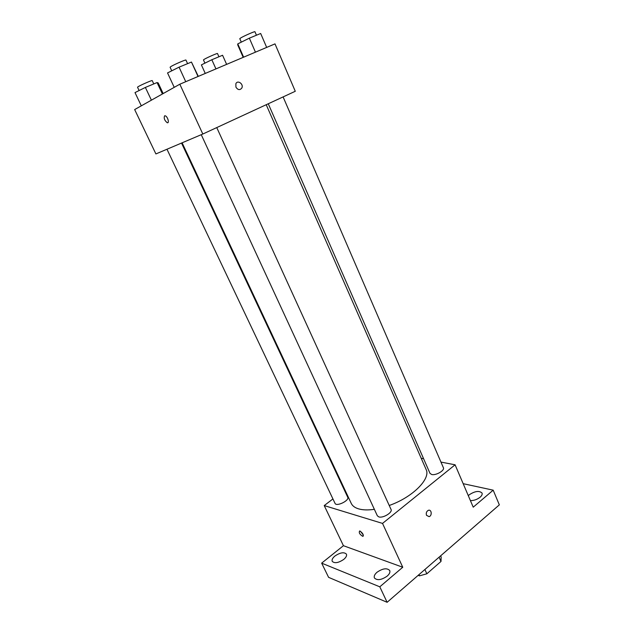 <?xml version="1.0" encoding="UTF-8"?>
<svg xmlns="http://www.w3.org/2000/svg" width="634" height="634" viewBox="0 0 634 634"><rect width="100%" height="100%" fill="white"/><g stroke="black" fill="none" stroke-linecap="round" stroke-linejoin="round"><path stroke-width="0.95" d="M439.093 557.167L441.002 561.439L441.169 557.017L440.638 555.828M441.002 561.439L426.848 573.794L419.51 575.846L418.155 575.355M424.899 569.498L426.848 573.794M418.963 574.65L419.51 575.846M463.169 483.679L493.189 490.169L499.338 504.862L387.12 602.3L328.594 577.336L321.652 563.143L343.43 545.7L402.756 567.248L379.798 586.815L387.12 602.3M493.189 490.169L473.226 507.176L455.093 464.801L382.524 523.415L402.756 567.248M426.516 515.331C425.874 513.017 426.492 511.345 428.378 510.315C431.603 509.094 432.348 515.775 429.091 516.647L426.516 515.331L429.091 516.647C432.348 515.775 431.603 509.094 428.378 510.315M387.144 576.148C381.375 580.07 377.135 580.673 374.409 577.954C373.775 576.251 374.646 574.349 377.032 572.248C382.77 568.365 386.994 567.779 389.72 570.505C390.346 572.169 389.49 574.047 387.144 576.148M343.747 559.41C338.429 562.952 334.586 563.602 332.224 561.336C331.661 559.798 332.565 558.023 334.95 556.01C340.244 552.491 344.072 551.865 346.426 554.132C346.996 555.638 346.101 557.397 343.747 559.41M379.798 586.815L321.652 563.143M382.524 523.415L324.22 505.575L343.43 545.7M324.22 505.575L332.937 498.934M344.421 490.185L344.88 489.828M468.312 495.693L469.287 494.758C475.009 491.057 479.264 490.486 482.046 493.054C482.49 494.29 481.84 495.685 480.089 497.238C477.093 499.544 473.867 500.662 470.412 500.598M182.109 142.816L351.244 503.396C352.449 505.924 354.897 507.755 358.606 508.872C362.783 510.085 368.037 510.235 374.369 509.324M389.228 505.48C412.615 497.349 431.088 478.646 426.096 469.437L266.217 104.713M421.206 458.287L423.607 458.747M440.947 462.083L455.093 464.801M201.255 134.693L377.349 515.783L378.807 516.884C383.023 518.43 392.842 512.431 391.035 509.435L216.757 127.585M268.261 103.77L430.011 473.384L431.722 474.509C435.962 475.659 444.949 470.428 443.396 467.734L283.105 96.915M181.522 143.062L347.709 497.191C349.683 500.535 336.361 506.994 335.021 503.333L166.972 149.236M359.969 531.046C362.878 533.21 363.813 534.985 362.783 536.356C359.74 534.47 358.685 532.679 359.629 530.975L359.969 531.046M363.322 535.025L360.413 531.252M179.826 84.211L274.998 43.881L295.278 91.28L202.817 134.028L155.901 153.935L134.662 109.563L179.826 84.211L202.817 134.028M235.927 87.159L235.872 83.72C237.647 79.591 243.916 84.163 241.823 88.031C239.89 90.369 237.924 90.076 235.927 87.159C237.924 90.076 239.89 90.369 241.823 88.031L241.823 88.031C243.908 84.163 237.647 79.599 235.872 83.72M167.796 122.695L167.194 122.703C164.539 120.492 163.667 118.201 164.594 115.832L165.236 115.808C167.661 116.402 169.698 123.63 167.194 122.703C164.531 120.492 163.667 118.201 164.594 115.832L164.626 115.816M163.16 93.57L158.183 82.919L157.066 82.563L145.376 87.429L135.002 92.588L141.311 105.838M157.066 82.563L162.415 93.99M145.376 87.429L151.399 100.172M139.115 90.543L137.523 87.207L138.141 86.7C140.835 84.972 152.398 79.971 152.215 80.605L153.777 83.934M226.631 64.383L222.574 55.261L211.827 59.739L201.39 64.89L205.257 73.433M211.827 59.739L215.948 68.908M204.917 63.154L203.459 59.913L204.283 59.287C207.239 57.504 217.668 52.955 217.486 53.525L218.936 56.775M198.307 76.381L191.46 62.053L179.065 67.164L167.542 72.926L174.231 87.357M191.46 62.053L198.03 76.5M179.065 67.164L185.746 81.707M171.743 70.826L170.086 67.236L170.871 66.578C174.001 64.589 186.127 59.342 185.944 60.064L187.585 63.646M266.668 47.415L260.669 33.483L249.352 38.159L237.782 43.889L237.702 44.855L243.194 57.361M249.352 38.159L255.439 52.17M237.782 43.889L243.614 57.179M241.3 42.145L239.779 38.674L240.825 37.881C244.233 35.837 255.114 31.09 254.931 31.732L256.445 35.227M363.393 535.865L362.783 536.356"/></g></svg>
